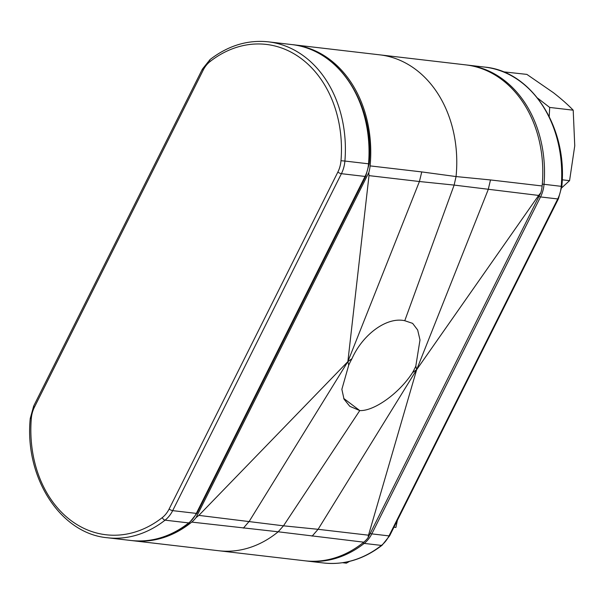 <?xml version="1.0" encoding="UTF-8"?>
<svg xmlns="http://www.w3.org/2000/svg" width="605" height="605" viewBox="0 0 605 605"><rect width="100%" height="100%" fill="white"/><g stroke="black" fill="none" stroke-linecap="round" stroke-linejoin="round"><path stroke-width="0.91" d="M191.732 522.092A27.974 21.969 -83.3 0 0 196.035 517.623L198.856 515.384L283.495 525.821L278.171 531.787L191.732 522.092A114.534 89.941 96.7 0 1 132.767 540.704A114.534 89.941 96.7 0 1 131.958 540.605M196.035 517.623L368.793 172.629A27.974 21.969 -83.3 0 0 370.101 165.891L421.753 171.918L456.057 176.562L454.128 185.085L404.768 320.718L412.618 323.365L417.654 329.982L419.999 339.95L415.809 366.116A52.03 29.244 127.1 0 1 412.549 372.62C398.725 394.021 373.55 411.339 359.771 410.568L349.803 406.326L344.011 399.134L341.863 389.31L348.722 365.17A52.03 29.244 127.1 0 1 351.981 358.659C362.508 334.762 386.557 316.596 404.768 320.718L454.128 185.085L419.416 181.515L347.86 361.624L351.981 358.659M292.911 44.709A114.534 89.941 96.7 0 1 293.72 44.8A114.534 89.941 96.7 0 1 370.101 165.891M198.856 515.384L347.86 361.624L348.722 365.17M421.753 171.918L419.416 181.515L368.997 175.624L347.86 361.624L249.275 521.276L243.376 528.12M368.997 175.624L368.793 172.629M542.14 185.969A27.974 21.969 96.7 0 1 540.832 192.715L538.647 195.43L454.128 185.085L456.057 176.562L490.489 179.942L542.14 185.969A114.534 89.941 -83.3 0 0 465.759 64.886L379.743 54.843A114.534 89.941 96.7 0 1 456.057 176.562A114.534 89.941 -83.3 0 0 379.743 54.843L293.72 44.8M540.832 192.715L368.074 537.701A27.974 21.969 96.7 0 1 363.764 542.178L278.171 531.787A114.534 89.941 96.7 0 1 218.783 550.747A114.534 89.941 -83.3 0 0 278.171 531.787L283.495 525.821L359.771 410.568L343.685 398.392L359.771 410.568L283.495 525.821L318.086 529.307L416.671 369.663L412.549 372.62M132.767 540.704L304.799 560.79A114.534 89.941 -83.3 0 0 363.764 542.178M538.647 195.43L416.671 369.663L415.809 366.116M312.112 536.151L318.086 529.307L368.505 535.191L416.671 369.663L488.227 189.546L490.489 179.942M368.505 535.191L368.074 537.701M397.372 520.361L395.912 527.447L393.938 527.212M349.614 561.357L346.378 563.164L342.596 562.718M503.156 71.791L526.872 74.392L553.401 92.686C561.213 98.774 567.815 104.612 573.207 110.186L574.75 145.82L569.57 180.661L561.682 187.837M569.57 180.661L562.219 179.798M503.36 71.647L503.95 72.108M537.595 98.101L549.688 107.44L549.219 116.515M573.207 110.186L549.688 107.44M169.113 509.039A2.798 0.726 26.6 0 0 172.682 510.635L196.33 513.395L365.057 176.448L341.409 173.688L172.682 510.635A27.974 21.969 96.7 0 1 165.074 520.164A114.549 89.948 96.7 0 1 107.395 537.747L131.051 540.507A114.549 89.948 -83.3 0 0 188.722 522.924L165.074 520.164A2.798 1.369 51.9 0 1 162.269 517.615A25.176 19.768 -83.3 0 0 169.113 509.039L337.847 172.092A25.176 19.768 -83.3 0 0 340.986 160.718A111.751 87.755 -83.3 0 0 301.668 58.919A111.751 87.755 -83.3 0 0 210.033 61.574A25.176 19.768 -83.3 0 0 203.189 70.142L34.462 407.089A25.176 19.768 -83.3 0 0 31.316 418.463A111.751 87.755 -83.3 0 0 70.641 520.262A111.751 87.755 -83.3 0 0 162.269 517.615M268.348 41.836A114.549 89.948 96.7 0 1 344.903 161.051L368.551 163.811A114.549 89.948 -83.3 0 0 291.996 44.604L268.348 41.836C247.642 39.673 228.206 45.587 210.033 59.57A2.798 1.369 51.9 0 0 210.033 61.574M340.986 160.718L344.903 161.051A27.974 21.969 96.7 0 1 341.409 173.688A2.798 0.726 26.6 0 1 337.847 172.092M196.988 513.252L189.365 522.773A2.798 1.369 -128.1 0 1 188.722 522.924A27.974 21.969 -83.3 0 0 196.33 513.395A2.798 0.726 26.6 0 0 196.988 513.252L365.715 176.305A2.798 0.726 26.6 0 1 365.057 176.448A27.974 21.969 -83.3 0 0 368.551 163.811L369.148 163.91C375.123 104.96 339.027 48.703 291.996 44.604M31.316 418.463L30.25 418.433L33.683 406.038A2.798 0.726 26.6 0 0 34.462 407.089M33.683 406.038L202.41 69.091A2.798 0.726 26.6 0 0 203.189 70.142M561.826 186.408L558.4 198.803A2.798 0.726 -153.4 0 1 557.742 198.947L540.537 196.935L371.803 533.882L389.007 535.894L557.742 198.947A27.974 21.969 -83.3 0 0 561.236 186.31A114.549 89.948 -83.3 0 0 484.681 67.094C531.704 71.193 567.8 127.451 561.826 186.408L544.031 184.298A27.974 21.969 96.7 0 1 540.537 196.935A2.798 0.726 -153.4 0 1 538.957 196.466M484.681 67.094L467.476 65.083A114.549 89.948 96.7 0 1 544.031 184.298L542.299 184.132M323.728 562.998A114.549 89.948 -83.3 0 0 381.407 545.415L364.202 543.411A114.549 89.948 96.7 0 1 306.523 560.994L323.728 562.998C344.434 565.161 363.87 559.254 382.05 545.271A2.798 1.369 51.9 0 1 381.407 545.415A27.974 21.969 -83.3 0 0 389.007 535.894A2.798 0.726 -153.4 0 0 389.665 535.75L558.4 198.803M370.222 533.406A2.798 0.726 -153.4 0 0 371.803 533.882A27.974 21.969 96.7 0 1 364.202 543.411A2.798 1.369 -128.1 0 1 362.962 542.821M30.25 418.433C24.276 477.39 60.371 533.648 107.395 537.747M202.41 69.091L210.033 59.57M189.365 522.773C171.192 536.756 151.757 542.67 131.051 540.507M365.715 176.305L369.148 163.91M389.665 535.75L382.05 545.271M467.476 65.083L466.568 64.985M305.616 560.88L306.523 560.994"/></g></svg>
